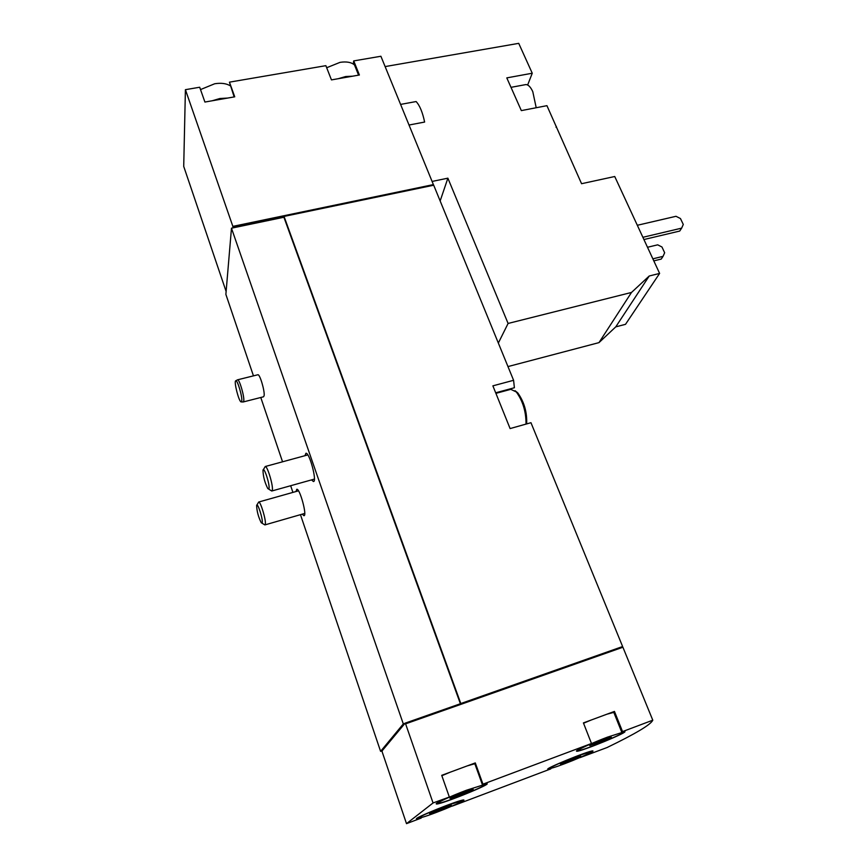<?xml version="1.0" encoding="UTF-8"?>
<svg xmlns="http://www.w3.org/2000/svg" width="867" height="867" viewBox="0 0 867 867"><rect width="100%" height="100%" fill="white"/><g stroke="black" fill="none" stroke-linecap="round" stroke-linejoin="round"><path stroke-width="1.3" d="M432.156 181.431L447.881 178.168L508.095 323.456L631.501 292.45L649.231 275.999L659.614 273.419L614.736 176.51L581.562 183.706L546.936 105.666L521.338 110.608L506.794 77.889L532.251 73.229L518.726 43.35L385.121 66.586M659.614 273.419L625.519 324.323L615.754 326.87L598.967 342.628L507.975 366.578M409.051 125.021L424.624 122.052C422.587 112.309 419.747 105.471 416.117 101.547L400.608 104.408M556.365 126.484L556.018 127.265M527.645 85.009L532.251 73.229M226.124 291.475L183.717 166.388L185.408 89.68L199.692 87.242L204.905 102.046L234.74 96.822L229.441 82.159L325.873 65.664L331.454 79.894L359.393 75.006L353.736 60.907L380.895 56.257L433.641 185.224M444.695 806.277L461.764 800.75C462.772 801.249 457.007 804.077 444.468 809.247C431.257 814.514 422.76 817.451 418.989 818.058C418.718 817.007 427.29 813.083 444.695 806.277M439.439 809.149L451.273 805.248L432.47 813.008L429.544 813.593L439.439 809.149M466.565 790.205L484.48 784.516C491.112 784.05 443.46 803.427 438.637 803.167C434.941 803.481 450.764 796.112 466.565 790.205M460.702 793.446L473.219 789.404L452.953 797.792L449.951 798.312L460.702 793.446M576.62 756.306L590.969 751.667C591.684 752.274 585.507 755.276 572.448 760.662C560.656 765.377 553.222 767.967 550.144 768.433C547.023 768.726 562.477 761.627 576.62 756.306M570.519 759.47L578.831 756.36L580.706 756.154L574.593 759.004L560.396 763.99L570.519 759.47M607.561 737.102L622.419 732.377C628.412 731.986 582.927 750.789 578.712 750.454C575.114 750.779 592.204 742.846 607.561 737.102M600.744 740.667L609.566 737.373L608.536 738.12L611.387 737.286L604.689 740.429L589.723 745.609L600.744 740.667M200.515 89.583L214.68 83.763C221.052 82.766 226.2 83.416 230.102 85.703M326.686 67.734L340.027 62.359C346.486 61.373 351.308 62.24 354.505 64.949M185.408 89.68L232.865 226.374L433.446 184.584M234.144 96.92L229.441 82.159M358.58 75.147L353.454 62.337L353.736 60.907M406.504 823.65L433.056 802.961L405.593 723.847L622.907 647.237L652.786 720.195C650.879 724.584 635.641 733.699 607.073 747.527L580.012 757.639C589.69 753.423 593.96 751.18 592.822 750.898C589.105 750.464 542.059 769.788 548.28 769.192L550.816 768.877L452.336 806.093C461.222 802.213 465.015 800.165 463.704 799.97C459.597 799.547 410.275 819.51 417.038 818.849L421.232 818.058L406.504 823.65L382.174 751.873L382.141 750.8L405.138 723.154L622.593 646.76M433.056 802.961L448.738 797.261C438.951 801.574 434.887 803.828 436.545 804.012C441.823 804.294 493.767 783.161 486.55 783.67L482.962 784.169L590.633 743.81C579.904 748.514 575.265 751.006 576.718 751.277C581.334 751.624 630.916 731.141 624.403 731.553L622.539 731.585L652.786 720.195M441.845 775.727L449.908 772.302L441.715 775.336L449.279 796.849M449.908 772.302L475.289 762.917L482.962 784.169M583.545 723.241L591.001 720.098L583.415 722.905L591.413 743.312M591.001 720.098L614.454 711.417L622.539 731.585M405.593 723.847L405.138 723.154M253.457 375.855L225.875 294.39L231.478 228.194L283.91 217.249L284.04 216.425L433.706 185.213L513.589 380.299L492.879 385.848L510.099 428.569L530.962 422.706L622.582 646.435M495.675 392.794L514.391 387.744L513.589 380.299M284.04 216.425L460.767 703.43M382.141 750.8L380.602 751.353L403.307 723.923L404.997 723.316M260.783 397.498L282.555 461.797M290.662 485.726L292.916 492.391M300.459 514.673L380.602 751.353M257.792 374.782L257.911 374.75C259.894 374.024 265.031 391.526 264.088 395.796L263.492 396.804L243.345 401.93M295.972 491.524L296.785 489.27C299.863 488.273 307.373 516.093 303.927 515.713L302.236 514.164M304.946 455.695L305.932 453.257C309.465 452.206 317.344 481.954 313.421 481.532L311.535 479.895M231.478 228.194L403.307 723.923M283.91 217.249L460.377 703.69M233.028 227.869L283.975 216.837M233.06 227.457L232.865 226.374M232.833 226.786L433.598 185.235M460.594 703.614L622.506 646.576L622.799 647.281M475.289 762.917L474.704 763.383L482.355 784.592M467.194 765.908L474.823 763.729M614.454 711.417L613.641 711.959L621.704 732.095M606.976 714.191L613.814 712.381M212.187 100.767L219.936 98.502L227.544 98.079M338.271 78.702L345.651 76.534L352.652 76.188M447.881 178.168L440.154 200.96M508.095 323.456L498.341 343.05M631.501 292.45L598.967 342.628M649.231 275.999L615.754 326.87M642.881 237.298L681.646 228.14L683.283 224.455L680.454 218.538L676.011 216.295L637.321 225.279M643.921 239.541L679.717 231.055L681.646 228.14M652.851 258.832L663.049 256.35L664.653 252.752L661.965 246.997L657.674 244.83L647.497 247.268M653.805 260.88L661.261 259.06L663.049 256.35M525.326 84.673L525.716 84.598C528.166 84.489 530.528 86.841 532.782 91.642L536.207 107.736M241.351 401.909L243.226 401.963L243.757 400.955C244.548 396.707 239.411 379.107 237.591 379.8L235.716 380.797C233.722 381.458 238.815 401.486 241.08 401.909L241.752 400.977C242.522 396.718 237.255 379.15 235.716 380.797M269.008 488.565C270.049 484.555 263.752 465.514 262.983 470.304C263.145 476.503 264.771 482.616 267.86 488.663L269.008 488.565M268.737 489.151L271.761 491.015L272.303 490.213C273.463 486.138 267.383 465.72 265.259 466.511L263.319 469.719M526.648 423.92C527.179 412.345 524.221 402.006 517.783 392.903L515.02 390.67M526.031 424.093C526.096 411.706 522.855 400.988 516.309 391.96L510.793 389.337M262.235 522.725C263.145 519.257 257.282 501.299 256.621 505.515C256.86 511.357 258.409 517.122 261.292 522.812L262.235 522.725M262.007 523.202L264.868 524.914L265.302 524.264C266.342 520.699 260.555 501.267 258.691 502.026L256.892 505.038M604.288 739.41L604.689 740.429M599.91 740.927L600.419 742.206M594.643 743.409L594.968 744.254M574.257 758.116L574.593 759.004M570.215 759.568L570.627 760.641M565.23 761.833L565.512 762.581M466.479 791.278L466.869 792.384M462.078 793.012L462.512 794.237M456.248 795.364L456.638 796.459M445.118 806.993L445.454 807.946M441.054 808.618L441.422 809.659M435.559 810.688L435.928 811.75M436.35 803.449L436.545 804.012M510.988 87.339L525.716 84.598M257.911 374.75L237.591 379.8M307.807 454.915L265.259 466.511M314.396 479.093L271.902 490.971M517.783 392.903L516.309 391.96M511.313 389.196L495.902 393.358M298.476 490.83L258.691 502.026M304.729 513.437L264.988 524.882"/></g></svg>
